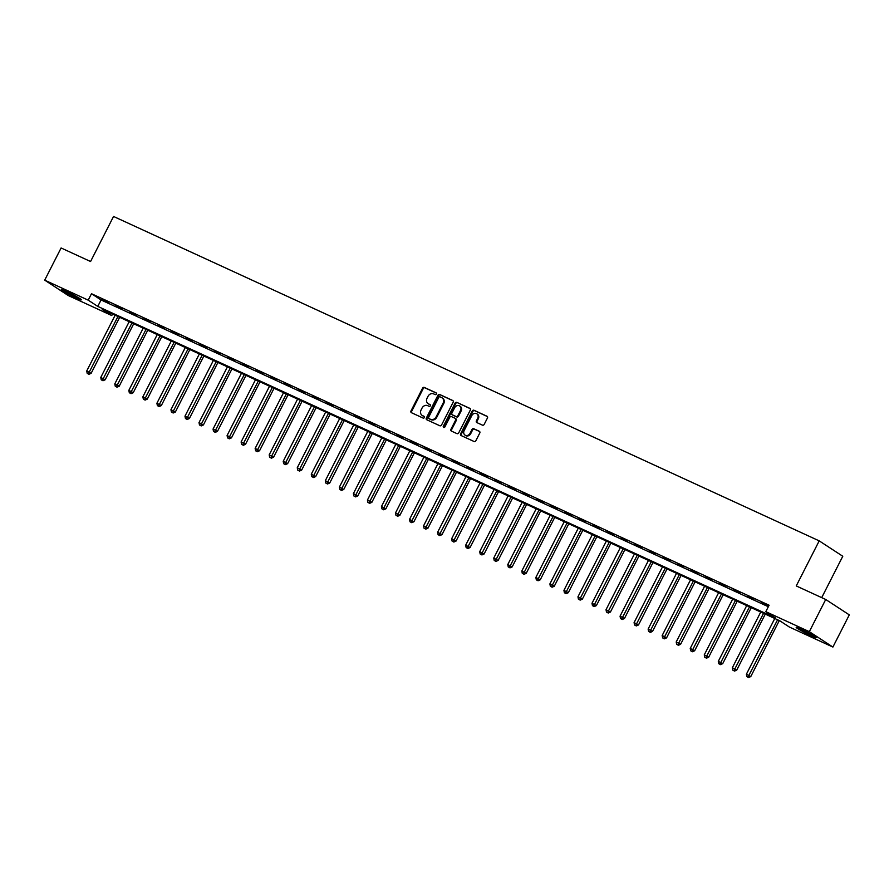 <?xml version="1.0" encoding="UTF-8"?>
<svg xmlns="http://www.w3.org/2000/svg" width="894" height="894" viewBox="0 0 894 894"><rect width="100%" height="100%" fill="white"/><g stroke="black" fill="none" stroke-linecap="round" stroke-linejoin="round"><path stroke-width="1.34" d="M436.361 394.053A0.995 0.849 -56.9 0 0 436.037 392.812L424.326 387.437A1.419 1.207 -56.9 0 0 422.583 388.186L410.994 410.938A1.419 1.207 -56.9 0 0 411.452 412.704L423.153 418.09A0.995 0.849 -56.9 0 0 424.058 416.325L422.538 415.621A4.548 3.867 -56.9 0 1 422.113 415.386A4.548 3.867 -56.9 0 1 421.074 409.966L422.046 408.066A4.548 3.867 -56.9 0 1 427.634 405.641L429.142 406.334A0.995 0.849 -56.9 0 0 430.048 404.569L428.528 403.876A4.548 3.867 -56.9 0 1 428.103 403.641A4.548 3.867 -56.9 0 1 427.064 398.21L428.036 396.31A4.548 3.867 -56.9 0 1 433.624 393.885L435.132 394.589A0.995 0.849 -56.9 0 0 436.361 394.053M811.204 635.768A11.298 0.749 27 0 1 801.024 630.594A11.298 0.749 27 0 1 796.174 627.398A11.298 0.749 27 0 1 801.27 629.275A11.298 0.749 27 0 1 811.45 634.449A11.298 0.749 27 0 1 816.3 637.645A11.298 0.749 27 0 1 811.204 635.768M76.336 297.937A11.298 0.749 27 0 1 66.156 292.763A11.298 0.749 27 0 1 61.306 289.555A11.298 0.749 27 0 1 66.391 291.444A11.298 0.749 27 0 1 76.582 296.618A11.298 0.749 27 0 1 81.432 299.814A11.298 0.749 27 0 1 76.336 297.937M482.436 425.142A1.419 1.207 -56.9 0 0 484.19 424.393L487.442 418.012A1.419 1.207 -56.9 0 0 486.984 416.235L473.976 410.257A1.419 1.207 -56.9 0 0 472.233 411.017L460.633 433.758A1.419 1.207 -56.9 0 0 461.092 435.534L474.099 441.513A1.419 1.207 -56.9 0 0 475.843 440.753L479.776 433.042A1.419 1.207 -56.9 0 0 479.318 431.277L473.753 428.718A1.419 1.207 -56.9 0 0 472.01 429.478L470.054 433.299A3.799 3.23 -56.9 0 1 465.036 435.121A3.799 3.23 -56.9 0 1 464.165 430.584L471.797 415.609A3.799 3.23 -56.9 0 1 476.815 413.777A3.799 3.23 -56.9 0 1 477.687 418.325L476.413 420.817A1.419 1.207 -56.9 0 0 476.871 422.583L482.436 425.142M44.7 280.157L61.105 247.973L90.573 261.517L113.538 216.46L819.206 540.87L796.252 585.928L825.721 599.483L809.327 631.667L832.895 647.055L789.391 627.052L779.836 620.816L102.229 309.302L111.784 315.548L68.279 295.545L44.7 280.157L88.204 300.161L97.77 306.396L775.377 617.899L765.812 611.664L809.327 631.667M765.812 611.664L769.097 605.227L91.49 293.724L88.204 300.161M453.157 402.255A1.419 1.207 -56.9 0 0 452.699 400.478L439.703 394.5A1.419 1.207 -56.9 0 0 437.948 395.26L426.36 418.001A1.419 1.207 -56.9 0 0 426.818 419.778L439.826 425.756A1.419 1.207 -56.9 0 0 441.569 424.996L453.157 402.255M456.834 402.378L469.842 408.357A1.419 1.207 -56.9 0 1 470.3 410.134L458.711 432.875A1.419 1.207 -56.9 0 1 456.968 433.635L451.403 431.076A1.419 1.207 -56.9 0 1 450.945 429.299L455.638 420.079A1.419 1.207 -56.9 0 0 455.18 418.314L451.492 416.615A1.419 1.207 -56.9 0 0 449.749 417.364L444.854 426.974A0.995 0.849 -56.9 0 1 443.312 426.259L455.091 403.138A1.419 1.207 -56.9 0 1 456.834 402.378L470.222 408.659M91.49 293.724L101.044 299.959L768.337 606.724M101.726 299.311L108.453 302.418L101.849 299.065M115.762 305.77L122.489 308.866L115.885 305.513M129.786 312.218L136.525 315.314L129.921 311.972M143.822 318.666L150.561 321.773L143.956 318.42M157.858 325.125L164.597 328.221L157.992 324.88M171.894 331.573L178.632 334.669L172.028 331.328M185.93 338.033L192.668 341.128L186.064 337.776M199.965 344.481L206.704 347.576L200.088 344.235M214.001 350.929L220.74 354.024L214.124 350.683M228.037 357.388L234.776 360.483L228.16 357.131M242.073 363.836L248.811 366.931L242.196 363.59M256.109 370.284L262.847 373.39L256.232 370.038M270.144 376.743L276.883 379.838L270.267 376.497M284.18 383.191L290.908 386.286L284.303 382.945M298.216 389.65L304.943 392.745L298.339 389.393M312.241 396.098L318.979 399.193L312.375 395.852M326.276 402.546L333.015 405.641L326.411 402.3M340.312 409.005L347.051 412.1L340.446 408.748M354.348 415.453L361.087 418.548L354.482 415.207M368.384 421.901L375.122 425.008L368.518 421.655M382.42 428.36L389.158 431.456L382.543 428.103M396.455 434.808L403.194 437.904L396.578 434.562M410.491 441.267L417.23 444.363L410.614 441.01M424.527 447.715L431.266 450.811L424.65 447.469M438.563 454.163L445.301 457.259L438.686 453.917M452.599 460.622L459.337 463.718L452.722 460.365M466.634 467.07L473.362 470.166L466.757 466.824M480.67 473.518L487.398 476.625L480.793 473.272M494.695 479.977L501.433 483.073L494.829 479.72M508.731 486.425L515.469 489.521L508.865 486.18M522.766 492.873L529.505 495.98L522.901 492.628M536.802 499.333L543.541 502.428L536.936 499.087M550.838 505.781L557.577 508.876L550.972 505.535M564.874 512.24L571.612 515.335L564.997 511.983M578.91 518.688L585.648 521.783L579.033 518.442M592.946 525.136L599.684 528.231L593.068 524.89M606.981 531.595L613.72 534.69L607.104 531.338M621.017 538.043L627.756 541.138L621.14 537.797M635.053 544.491L641.791 547.597L635.176 544.245M649.089 550.95L655.816 554.045L649.212 550.704M663.124 557.398L669.852 560.493L663.247 557.152M677.149 563.857L683.888 566.952L677.283 563.6M691.185 570.305L697.923 573.4L691.319 570.059M705.221 576.753L711.959 579.848L705.355 576.507M719.257 583.212L725.995 586.308L719.391 582.955M733.292 589.66L740.031 592.756L733.426 589.414M747.328 596.108L754.067 599.215L747.451 595.862M761.364 602.567L768.102 605.663L761.487 602.31M821.709 597.628L842.785 556.258L819.206 540.87M825.721 599.483L849.3 614.871L832.895 647.055M112.543 314.051L111.784 315.548M101.044 299.959L97.77 306.396M428.438 403.831A4.548 3.867 -56.9 0 0 428.74 404.054A4.548 3.867 -56.9 0 0 429.165 404.289L428.528 403.876M430.349 404.837L429.165 404.289M422.449 415.576A4.548 3.867 -56.9 0 0 422.75 415.811A4.548 3.867 -56.9 0 0 423.175 416.045L422.538 415.621M424.359 416.582L423.175 416.045M436.339 393.081L424.963 387.851A1.419 1.207 -56.9 0 0 423.22 388.611L411.631 411.352A1.419 1.207 -56.9 0 0 411.709 412.827M453.079 400.78L440.34 394.913A1.419 1.207 -56.9 0 0 438.596 395.673L426.997 418.426A1.419 1.207 -56.9 0 0 427.075 419.901M440.016 396.824A0.995 0.849 -56.9 0 0 438.786 397.361L428.617 417.33A0.995 0.849 -56.9 0 0 428.93 418.56L430.528 419.297A4.548 3.867 -56.9 0 0 436.116 416.872L443.078 403.228A4.548 3.867 -56.9 0 0 442.038 397.796A4.548 3.867 -56.9 0 0 441.614 397.562L440.016 396.824M429.399 418.861A0.995 0.849 -56.9 0 0 429.567 418.984L428.93 418.56M442.34 398.02A4.548 3.867 -56.9 0 1 442.675 398.21A4.548 3.867 -56.9 0 1 443.715 403.641L436.753 417.297A4.548 3.867 -56.9 0 1 431.165 419.711L429.567 418.984M455.437 418.47L455.817 418.727A1.419 1.207 -56.9 0 1 456.275 420.493L451.582 429.723A1.419 1.207 -56.9 0 0 451.66 431.199M457.471 402.792A1.419 1.207 -56.9 0 0 455.728 403.552L443.949 426.684A0.995 0.849 -56.9 0 0 443.916 427.567M460.522 410.502A3.799 3.23 -56.9 0 0 459.65 405.965A3.799 3.23 -56.9 0 0 454.621 407.798L451.928 413.073A1.419 1.207 -56.9 0 0 452.386 414.838L456.085 416.537A1.419 1.207 -56.9 0 0 457.829 415.777L460.522 410.502L461.159 410.927A3.799 3.23 -56.9 0 0 460.287 406.379A3.799 3.23 -56.9 0 0 459.952 406.2M452.777 415.095A1.419 1.207 -56.9 0 0 453.034 415.263L452.386 414.838M461.159 410.927L458.466 416.202A1.419 1.207 -56.9 0 1 456.722 416.95L453.034 415.263M477.128 414.011A3.799 3.23 -56.9 0 1 477.452 414.201A3.799 3.23 -56.9 0 1 478.324 418.738L477.05 421.23A1.419 1.207 -56.9 0 0 477.139 422.706M465.361 435.311A3.799 3.23 -56.9 0 0 465.673 435.546A3.799 3.23 -56.9 0 0 470.691 433.713L470.054 433.299M479.698 431.567L474.39 429.131A1.419 1.207 -56.9 0 0 472.647 429.891L470.691 433.713M487.353 416.537L474.613 410.67A1.419 1.207 -56.9 0 0 472.87 411.43L461.27 434.182A1.419 1.207 -56.9 0 0 461.36 435.657M115.136 315.247L86.729 370.988L91.132 373.323L119.662 317.325M88.327 373.882L87.199 373.368L88.964 374.295L88.327 373.882L117.941 316.532M87.199 373.368L86.729 370.988M91.132 373.323L88.964 374.295M129.172 321.695L100.765 377.447L105.168 379.771L133.698 323.773M102.363 380.33L101.234 379.816L103 380.743L102.363 380.33L131.977 322.98M101.234 379.816L100.765 377.447M105.168 379.771L103 380.743M143.208 328.143L114.801 383.895L119.204 386.219L147.733 330.232M116.388 386.778L115.27 386.264L117.025 387.203L116.388 386.778L146.013 329.439M115.27 386.264L114.801 383.895M119.204 386.219L117.025 387.203M157.243 334.602L128.837 390.343L133.24 392.678L161.769 336.68M130.423 393.237L129.306 392.723L131.06 393.651L130.423 393.237L160.048 335.887M129.306 392.723L128.837 390.343M133.24 392.678L131.06 393.651M171.279 341.05L142.872 396.802L147.275 399.126L175.805 343.128M144.459 399.685L143.342 399.171L145.096 400.099L144.459 399.685L174.084 342.346M143.342 399.171L142.872 396.802M147.275 399.126L145.096 400.099M76.828 296.752A9.778 0.648 27 0 1 66.48 291.489M65.34 290.975A11.22 0.738 -153 0 0 77.912 297.378M811.696 634.595A9.778 0.648 27 0 1 811.059 634.304A9.778 0.648 27 0 1 801.348 629.32M800.219 628.806A11.22 0.738 -153 0 0 811.696 634.718A11.22 0.738 -153 0 0 812.78 635.209M185.315 347.498L156.908 403.25L161.311 405.585L189.841 349.588M158.495 406.144L157.378 405.619L159.132 406.558L158.495 406.144L188.12 348.794M157.378 405.619L156.908 403.25M161.311 405.585L159.132 406.558M199.351 353.957L170.944 409.698L175.347 412.033L203.877 356.036M172.531 412.592L171.413 412.078L173.168 413.006L172.531 412.592L202.156 355.242M171.413 412.078L170.944 409.698M175.347 412.033L173.168 413.006M213.387 360.405L184.98 416.157L189.383 418.481L217.912 362.483M186.567 419.04L185.449 418.526L187.204 419.465L186.567 419.04L216.192 361.701M185.449 418.526L184.98 416.157M189.383 418.481L187.204 419.465M227.422 366.864L199.016 422.605L203.407 424.941L231.948 368.943M200.602 425.499L199.485 424.985L201.239 425.913L200.602 425.499L230.227 368.149M199.485 424.985L199.016 422.605M203.407 424.941L201.239 425.913M241.447 373.312L213.051 429.064L217.443 431.389L245.984 375.391M214.638 431.947L213.51 431.433L215.275 432.361L214.638 431.947L244.263 374.597M213.51 431.433L213.051 429.064M217.443 431.389L215.275 432.361M255.483 379.76L227.087 435.512L231.479 437.837L260.009 381.85M228.674 438.395L227.545 437.881L229.311 438.82L228.674 438.395L258.299 381.056M227.545 437.881L227.087 435.512M231.479 437.837L229.311 438.82M269.519 386.219L241.112 441.96L245.515 444.296L274.045 388.298M242.71 444.854L241.581 444.34L243.347 445.268L242.71 444.854L272.324 387.504M241.581 444.34L241.112 441.96M245.515 444.296L243.347 445.268M283.554 392.667L255.148 448.419L259.551 450.744L288.08 394.746M256.746 451.302L255.617 450.788L257.383 451.716L256.746 451.302L286.359 393.963M255.617 450.788L255.148 448.419M259.551 450.744L257.383 451.716M297.59 399.115L269.183 454.867L273.586 457.203L302.116 401.205M270.781 457.762L269.653 457.236L271.418 458.175L270.781 457.762L300.395 400.411M269.653 457.236L269.183 454.867M273.586 457.203L271.418 458.175M311.626 405.574L283.219 461.315L287.622 463.651L316.152 407.653M284.817 464.209L283.689 463.695L285.454 464.623L284.817 464.209L314.431 406.859M283.689 463.695L283.219 461.315M287.622 463.651L285.454 464.623M325.662 412.022L297.255 467.774L301.658 470.099L330.188 414.101M298.842 470.657L297.724 470.143L299.479 471.082L298.842 470.657L328.467 413.319M297.724 470.143L297.255 467.774M301.658 470.099L299.479 471.082M339.698 418.481L311.291 474.222L315.694 476.558L344.224 420.56M312.878 477.117L311.76 476.591L313.515 477.53L312.878 477.117L342.503 419.767M311.76 476.591L311.291 474.222M315.694 476.558L313.515 477.53M353.733 424.929L325.327 480.681L329.73 483.006L358.259 427.008M326.913 483.565L325.796 483.051L327.55 483.978L326.913 483.565L356.538 426.214M325.796 483.051L325.327 480.681M329.73 483.006L327.55 483.978M367.769 431.377L339.362 487.129L343.765 489.454L372.295 433.467M340.949 490.013L339.832 489.499L341.586 490.437L340.949 490.013L370.574 432.674M339.832 489.499L339.362 487.129M343.765 489.454L341.586 490.437M381.805 437.837L353.398 493.577L357.801 495.913L386.331 439.915M354.985 496.472L353.868 495.958L355.622 496.885L354.985 496.472L384.61 439.122M353.868 495.958L353.398 493.577M357.801 495.913L355.622 496.885M395.841 444.284L367.434 500.037L371.837 502.361L400.367 446.363M369.021 502.92L367.903 502.406L369.658 503.333L369.021 502.92L398.646 445.57M367.903 502.406L367.434 500.037M371.837 502.361L369.658 503.333M409.877 450.732L381.47 506.485L385.862 508.82L414.403 452.822M383.057 509.379L381.928 508.854L383.694 509.792L383.057 509.379L412.682 452.029M381.928 508.854L381.47 506.485M385.862 508.82L383.694 509.792M423.901 457.192L395.506 512.933L399.897 515.268L428.438 459.27M397.092 515.827L395.964 515.313L397.729 516.24L397.092 515.827L426.717 458.477M395.964 515.313L395.506 512.933M399.897 515.268L397.729 516.24M437.937 463.64L409.541 519.392L413.933 521.716L442.463 465.718M411.128 522.275L410 521.761L411.765 522.688L411.128 522.275L440.753 464.936M410 521.761L409.541 519.392M413.933 521.716L411.765 522.688M451.973 470.099L423.566 525.84L427.969 528.175L456.499 472.177M425.164 528.734L424.035 528.209L425.801 529.147L425.164 528.734L454.778 471.384M424.035 528.209L423.566 525.84M427.969 528.175L425.801 529.147M466.009 476.547L437.602 532.288L442.005 534.623L470.535 478.625M439.2 535.182L438.071 534.668L439.837 535.595L439.2 535.182L468.814 477.832M438.071 534.668L437.602 532.288M442.005 534.623L439.837 535.595M480.044 482.995L451.638 538.747L456.041 541.071L484.57 485.073M453.236 541.63L452.107 541.116L453.873 542.055L453.236 541.63L482.849 484.291M452.107 541.116L451.638 538.747M456.041 541.071L453.873 542.055M494.08 489.454L465.673 545.195L470.076 547.53L498.606 491.532M467.271 548.089L466.143 547.575L467.908 548.503L467.271 548.089L496.885 490.739M466.143 547.575L465.673 545.195M470.076 547.53L467.908 548.503M508.116 495.902L479.709 551.654L484.112 553.978L512.642 497.98M481.296 554.537L480.179 554.023L481.933 554.951L481.296 554.537L510.921 497.187M480.179 554.023L479.709 551.654M484.112 553.978L481.933 554.951M522.152 502.35L493.745 558.102L498.148 560.426L526.678 504.439M495.332 560.985L494.214 560.471L495.969 561.41L495.332 560.985L524.957 503.646M494.214 560.471L493.745 558.102M498.148 560.426L495.969 561.41M536.188 508.809L507.781 564.55L512.184 566.885L540.714 510.887M509.368 567.444L508.25 566.93L510.005 567.858L509.368 567.444L538.993 510.094M508.25 566.93L507.781 564.55M512.184 566.885L510.005 567.858M550.223 515.257L521.817 571.009L526.22 573.333L554.749 517.335M523.403 573.892L522.286 573.378L524.04 574.306L523.403 573.892L553.028 516.553M522.286 573.378L521.817 571.009M526.22 573.333L524.04 574.306M564.259 521.705L535.852 577.457L540.255 579.793L568.785 523.795M537.439 580.351L536.322 579.826L538.076 580.765L537.439 580.351L567.064 523.001M536.322 579.826L535.852 577.457M540.255 579.793L538.076 580.765M578.295 528.164L549.888 583.905L554.28 586.24L582.821 530.243M551.475 586.799L550.358 586.285L552.112 587.213L551.475 586.799L581.1 529.449M550.358 586.285L549.888 583.905M554.28 586.24L552.112 587.213M592.331 534.612L563.924 590.364L568.316 592.688L596.857 536.691M565.511 593.247L564.382 592.733L566.148 593.672L565.511 593.247L595.136 535.908M564.382 592.733L563.924 590.364M568.316 592.688L566.148 593.672M606.356 541.071L577.96 596.812L582.352 599.148L610.893 543.15M579.547 599.706L578.418 599.192L580.184 600.12L579.547 599.706L609.172 542.356M578.418 599.192L577.96 596.812M582.352 599.148L580.184 600.12M620.391 547.519L591.996 603.271L596.387 605.596L624.917 549.598M593.582 606.154L592.454 605.64L594.219 606.568L593.582 606.154L623.207 548.804M592.454 605.64L591.996 603.271M596.387 605.596L594.219 606.568M634.427 553.967L606.02 609.719L610.423 612.044L638.953 556.057M607.618 612.602L606.49 612.088L608.255 613.027L607.618 612.602L637.232 555.263M606.49 612.088L606.02 609.719M610.423 612.044L608.255 613.027M648.463 560.426L620.056 616.167L624.459 618.503L652.989 562.505M621.654 619.061L620.525 618.547L622.291 619.475L621.654 619.061L651.268 561.711M620.525 618.547L620.056 616.167M624.459 618.503L622.291 619.475M662.499 566.874L634.092 622.626L638.495 624.951L667.025 568.953M635.69 625.509L634.561 624.995L636.327 625.923L635.69 625.509L665.304 568.171M634.561 624.995L634.092 622.626M638.495 624.951L636.327 625.923M676.534 573.322L648.128 629.074L652.531 631.41L681.06 575.412M649.726 631.969L648.597 631.443L650.363 632.382L649.726 631.969L679.339 574.619M648.597 631.443L648.128 629.074M652.531 631.41L650.363 632.382M690.57 579.781L662.163 635.522L666.566 637.858L695.096 581.86M663.75 638.417L662.633 637.903L664.387 638.83L663.75 638.417L693.375 581.066M662.633 637.903L662.163 635.522M666.566 637.858L664.387 638.83M704.606 586.229L676.199 641.981L680.602 644.306L709.132 588.308M677.786 644.865L676.669 644.351L678.423 645.289L677.786 644.865L707.411 587.526M676.669 644.351L676.199 641.981M680.602 644.306L678.423 645.289M718.642 592.688L690.235 648.429L694.638 650.765L723.168 594.767M691.822 651.324L690.704 650.798L692.459 651.737L691.822 651.324L721.447 593.974M690.704 650.798L690.235 648.429M694.638 650.765L692.459 651.737M732.678 599.136L704.271 654.889L708.674 657.213L737.204 601.215M705.858 657.772L704.74 657.258L706.495 658.185L705.858 657.772L735.483 600.422M704.74 657.258L704.271 654.889M708.674 657.213L706.495 658.185M746.713 605.584L718.307 661.336L722.71 663.661L751.239 607.674M719.894 664.22L718.776 663.706L720.53 664.644L719.894 664.22L749.518 606.881M718.776 663.706L718.307 661.336M722.71 663.661L720.53 664.644M760.749 612.044L732.342 667.784L736.734 670.12L765.275 614.122M733.929 670.679L732.812 670.165L734.566 671.092L733.929 670.679L763.554 613.329M732.812 670.165L732.342 667.784M736.734 670.12L734.566 671.092M774.785 618.492L746.378 674.244L750.77 676.568L779.311 620.57M747.965 677.127L746.836 676.613L748.602 677.54L747.965 677.127L777.59 619.777M746.836 676.613L746.378 674.244M750.77 676.568L748.602 677.54M411.631 411.352L410.994 410.938M423.22 388.611L422.583 388.186M424.963 387.851L424.326 387.437M426.997 418.426L426.36 418.001M438.596 395.673L437.948 395.26M440.34 394.913L439.703 394.5M431.165 419.711L430.528 419.297M436.753 417.297L436.116 416.872M443.715 403.641L443.078 403.228M451.582 429.723L450.945 429.299M456.275 420.493L455.638 420.079M443.949 426.684L443.312 426.259M455.728 403.552L455.091 403.138M456.722 416.95L456.085 416.537M458.466 416.202L457.829 415.777M477.05 421.23L476.413 420.817M478.324 418.738L477.687 418.325M472.647 429.891L472.01 429.478M474.39 429.131L473.753 428.718M461.27 434.182L460.633 433.758M472.87 411.43L472.233 411.017M474.613 410.67L473.976 410.257M428.74 404.054L428.103 403.641M422.75 415.811L422.113 415.386M429.478 418.928L428.841 418.515M442.675 398.21L442.038 397.796M455.951 418.794L455.314 418.381M460.287 406.379L459.65 405.965M452.9 415.185L452.263 414.771M477.452 414.201L476.815 413.777M465.673 435.546L465.036 435.121"/></g></svg>
